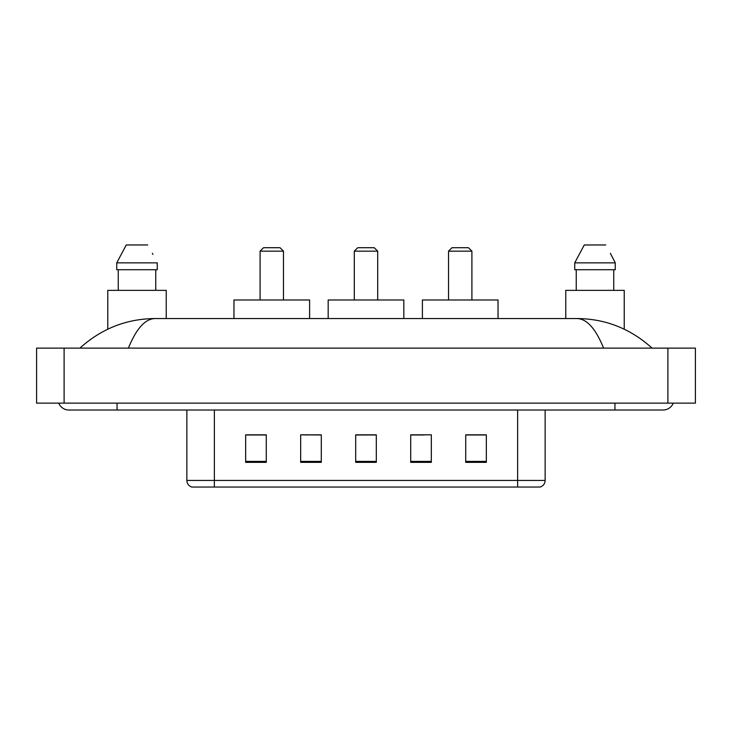 <?xml version="1.0" encoding="UTF-8"?>
<svg xmlns="http://www.w3.org/2000/svg" width="732" height="732" viewBox="0 0 732 732"><rect width="100%" height="100%" fill="white"/><g stroke="black" fill="none" stroke-linecap="round" stroke-linejoin="round"><path stroke-width="1.1" d="M308.035 434.973L300.669 434.835L300.669 462.34L321.302 462.34L321.302 434.835L300.669 434.835L321.302 434.973M58.725 403.131A11.007 11.007 0 0 0 68.918 410.012A11.007 11.007 0 0 1 58.725 403.131A11.007 11.007 0 0 0 68.918 410.012L663.082 410.012A11.007 11.007 0 0 0 673.275 403.131A11.007 11.007 0 0 1 663.082 410.012A11.007 11.007 0 0 0 673.275 403.131A11.007 11.007 0 0 1 663.082 410.012M603.607 348.121C595.72 328.705 586.854 318.841 577.026 318.548L154.974 318.548C145.146 318.841 136.28 328.705 128.393 348.121M64.105 348.121L695.4 348.121L695.4 403.131L36.6 403.131L36.6 348.121L64.105 348.121L64.105 403.131M577.026 318.548C605.41 318.768 630.435 328.622 652.075 348.121L649.732 345.998M82.268 345.998L79.925 348.121C101.464 328.668 126.48 318.813 154.974 318.548M517.634 487.036L517.634 480.43L545.139 480.43C544.947 483.724 543.3 485.929 540.189 487.036L191.811 487.036A6.881 6.881 0 0 1 186.861 480.43L186.861 410.012M486.341 462.34L486.341 434.835L465.717 434.835L465.717 462.34L486.341 462.34M431.331 462.34L431.331 434.835L410.698 434.835L410.698 462.34L431.331 462.34M266.283 462.34L266.283 434.835L245.659 434.835L245.659 462.34L266.283 462.34M376.312 462.34L376.312 434.835L355.688 434.835L355.688 462.34L376.312 462.34M465.717 434.973L484.968 434.973M247.032 434.973L266.283 434.973M410.698 434.973L423.965 434.973M376.312 434.973L355.688 434.973M166.228 318.548L166.228 290.357L107.778 290.357L107.778 329.19M155.76 269.724L155.76 290.357L155.76 269.724M116.745 262.852L126.261 244.964L116.745 262.852L116.745 269.724L157.261 269.724L157.261 262.852L116.745 262.852M152.915 254.352L152.366 253.318M118.245 269.724L118.245 290.357M147.736 244.964L126.261 244.964M354.306 251.158L377.694 251.158L374.253 247.718L357.747 247.718L354.306 251.158L354.306 299.983M377.694 251.158L377.694 299.983M403.826 318.548L403.826 299.983L328.174 299.983L328.174 318.548M260.098 251.158L283.476 251.158L280.036 247.718L263.538 247.718L260.098 251.158L260.098 299.983M283.476 251.158L283.476 299.983M309.609 318.548L309.609 299.983L233.965 299.983L233.965 318.548M448.524 251.158L471.902 251.158L468.462 247.718L451.964 247.718L448.524 251.158L448.524 299.983M471.902 251.158L471.902 299.983M498.034 318.548L498.034 299.983L422.391 299.983L422.391 318.548M624.222 329.19L624.222 290.357L565.772 290.357L565.772 318.548M610.909 254.352L615.255 262.852L574.739 262.852L584.264 244.964L574.739 262.852L574.739 269.724L615.255 269.724L615.255 262.852L615.255 269.724M615.255 262.852L610.369 253.318M576.24 269.724L576.24 290.357M613.755 290.357L613.755 269.724M605.739 244.964L584.264 244.964M614.944 403.131L614.944 410.012M117.056 403.131L117.056 410.012M667.895 348.121L667.895 403.131M186.861 480.43L214.366 480.43L214.366 487.036M214.366 410.012L214.366 480.43L517.634 480.43L517.634 410.012M376.312 461.389L355.688 461.389M321.302 461.389L300.669 461.389M266.283 461.389L245.659 461.389M431.331 461.389L410.698 461.389M486.341 461.389L465.717 461.389M545.139 480.43L545.139 410.012"/></g></svg>
